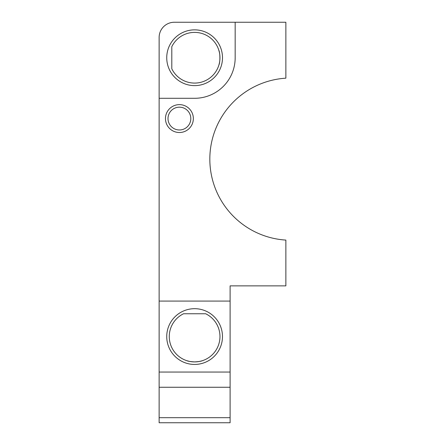 <?xml version="1.0" encoding="UTF-8"?>
<svg xmlns="http://www.w3.org/2000/svg" width="445" height="445" viewBox="0 0 445 445"><rect width="100%" height="100%" fill="white"/><g stroke="black" fill="none" stroke-linecap="round" stroke-linejoin="round"><path stroke-width="0.67" d="M219.958 58.417L219.886 59.752M219.724 61.204L219.541 62.345M219.296 63.524L219.023 64.575M218.706 65.626L218.59 65.971M218.895 65.026C220.303 62.178 220.164 52.777 218.829 50.24M218.634 49.64L219.307 51.993M219.524 53.033L219.741 54.396M219.874 55.619L219.952 56.999M171.803 68.786A25.348 25.348 0 0 0 219.964 57.739A25.348 25.348 0 0 0 171.803 46.686L171.803 68.786M186.516 360.584C187.784 361.212 190.482 361.651 194.615 361.913C198.787 361.646 201.496 361.201 202.736 360.578M201.902 360.845L199.221 361.49M198.081 361.674L196.629 361.835M195.294 361.907L193.881 361.902M192.496 361.824L191.272 361.69M189.915 361.474L186.961 360.728M235.171 22.25L174.34 22.25A15.208 15.208 0 0 0 159.132 37.458L159.132 98.295L194.615 98.295A40.556 40.556 0 0 0 235.171 57.739L235.171 22.25L285.868 22.25L285.868 78.175A81.112 81.112 0 0 0 209.829 159.132A81.112 81.112 0 0 0 285.868 240.083L285.868 285.868L230.104 285.868L230.104 372.053L159.132 372.053L159.132 98.295M159.132 417.683L230.104 417.683L230.104 422.75L159.132 422.75L159.132 372.053M165.468 118.57A13.94 13.94 0 0 1 186.377 106.5A13.94 13.94 0 0 1 186.377 130.646A13.94 13.94 0 0 1 165.468 118.57M159.132 301.081L230.104 301.081M205.668 313.753A25.348 25.348 0 0 1 214.423 352.384A25.348 25.348 0 0 1 174.813 352.384A25.348 25.348 0 0 1 183.568 313.753L205.668 313.753M230.104 372.053L230.104 387.261L159.132 387.261M230.104 417.683L230.104 387.261M194.615 98.295A40.556 40.556 0 0 0 235.171 57.739C234.231 68.53 234.231 68.53 235.171 57.739L235.127 59.658M235.038 61.043L234.916 62.283M234.771 63.446L234.571 64.697M234.404 65.604L234.348 65.882M222.5 57.739A27.885 27.885 0 0 1 180.676 81.886A27.885 27.885 0 0 1 180.676 33.592A27.885 27.885 0 0 1 222.5 57.739M166.736 336.565A27.885 27.885 0 0 1 206.769 311.472A27.885 27.885 0 0 1 190.443 364.132A27.885 27.885 0 0 1 166.736 336.565M168.004 118.57A11.409 11.409 0 0 0 185.109 128.449A11.409 11.409 0 0 0 185.109 108.697A11.409 11.409 0 0 0 168.004 118.57"/></g></svg>

